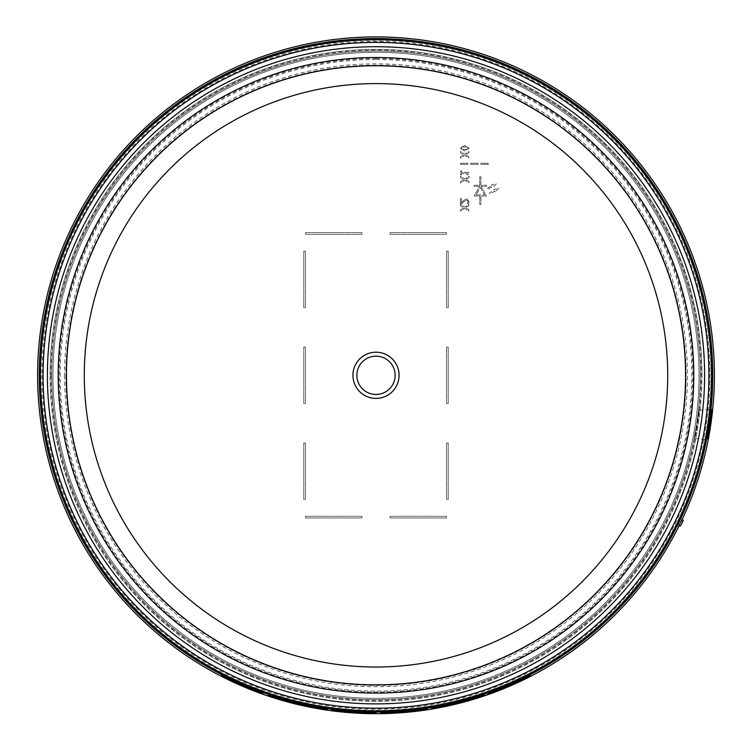 <?xml version="1.0" encoding="UTF-8"?>
<svg xmlns="http://www.w3.org/2000/svg" width="752" height="752" viewBox="0 0 752 752"><rect width="100%" height="100%" fill="white"/><g stroke="black" fill="none" stroke-linecap="round" stroke-linejoin="round"><path stroke-width="0.56" stroke-dasharray="3.76 2.82" d="M40.42 375.304A335.58 335.58 0 0 0 376 710.884A335.58 335.58 0 0 0 711.58 375.304A335.58 335.58 0 0 0 376 39.724A335.58 335.58 0 0 0 40.42 375.304A335.58 335.58 0 0 0 376 710.884A335.58 335.58 0 0 0 711.58 375.304A335.58 335.58 0 0 0 376 39.724A335.58 335.58 0 0 0 40.42 375.304A335.58 335.58 0 0 1 376 39.724A335.58 335.58 0 0 1 711.58 375.304M51.7 375.304A324.3 324.3 0 0 1 376 51.004A324.3 324.3 0 0 1 700.3 375.304A324.3 324.3 0 0 0 376 51.004A324.3 324.3 0 0 0 51.7 375.304A324.291 324.291 0 0 1 376 51.014A324.291 324.291 0 0 1 700.291 375.304A324.291 324.291 0 0 1 376 699.595A324.291 324.291 0 0 1 51.709 375.304A324.3 324.3 0 0 0 376 699.604A324.3 324.3 0 0 0 700.3 375.304A324.3 324.3 0 0 1 376 699.604A324.3 324.3 0 0 1 51.7 375.304A324.3 324.3 0 0 0 376 699.604A324.3 324.3 0 0 0 700.3 375.304M699.022 375.304A323.022 323.022 0 0 0 376 52.283A323.022 323.022 0 0 0 52.978 375.304A323.022 323.022 0 0 0 376 698.317A323.022 323.022 0 0 0 699.022 375.304A323.031 323.031 0 0 0 376 52.273A323.031 323.031 0 0 0 52.969 375.304A323.031 323.031 0 0 0 376 698.335A323.031 323.031 0 0 0 699.031 375.304M246.374 686.642C268.191 695.384 268.191 695.628 246.374 687.366L239.822 684.63M696.803 425.782C694.03 442.129 694.105 442.129 697.029 425.782L696.803 425.782C694.03 442.129 694.105 442.129 697.029 425.782A324.967 324.967 0 0 0 697.461 422.962C699.529 406.606 699.454 406.606 697.236 422.962L697.461 422.962C699.529 406.606 699.454 406.606 697.236 422.962A324.751 324.751 0 0 1 696.803 425.782M50.854 375.304A325.146 325.146 0 0 0 376 700.45A325.146 325.146 0 0 0 701.146 375.304A325.146 325.146 0 0 0 376 50.158A325.146 325.146 0 0 0 50.854 375.304M376 685.157A309.852 309.852 0 0 1 66.148 375.304A309.852 309.852 0 0 1 376 65.452A309.852 309.852 0 0 1 685.852 375.304A309.852 309.852 0 0 1 376 685.157M681.848 520.121L683.342 520.252A339.81 339.81 0 0 1 680.626 525.892L678.605 526.071M327.656 709.183L321.612 708.713A337.817 337.817 0 0 1 305.096 705.592L292.613 702.669A337.817 337.817 0 0 1 276.896 698.251L268.436 695.055M484.767 694.651L484.767 695.13A337.817 337.817 0 0 1 476.712 697.753L465.432 701.061A337.817 337.817 0 0 1 450.927 704.709L439.647 707.068A337.817 337.817 0 0 1 431.592 708.516L431.592 708.055M376 712.661L376 712.943A337.639 337.639 0 0 1 339.34 710.95L339.34 711.072M376 712.943L376 713.122A337.817 337.817 0 0 1 331.284 710.142L331.284 710.208M376 712.774A337.469 337.469 0 0 1 339.34 710.772L339.34 710.894M239.822 684.574L237.914 683.718C216.144 673.096 216.144 672.852 237.914 682.985L237.914 683.258M530.696 675.616A337.817 337.817 0 0 1 519.82 680.974L518.372 681.594A337.761 337.761 0 0 1 500.315 689.358L498.867 689.979A337.817 337.817 0 0 1 487.992 694.011M425.801 709.004L423.564 709.54L427.164 709.061M427.164 709.277L427.164 709.221A337.817 337.817 0 0 1 419.108 710.358L418.3 710.283A337.639 337.639 0 0 1 388.887 712.699L388.887 712.877A337.817 337.817 0 0 1 380.832 713.084L380.832 712.633M239.822 684.104L233.28 681.265L239.822 684.207M251.008 689.133C261.029 692.846 261.029 692.686 251.008 688.653L251.008 688.653M251.008 688.851L244.456 686.209L251.008 688.851M233.28 681.049L233.28 680.983C223.278 676.358 223.278 676.518 233.28 681.481L233.28 681.538M514.095 683.436A337.667 337.667 0 0 0 515.665 682.731L515.665 682.797M503.022 688.23L503.022 688.165A337.667 337.667 0 0 0 504.592 687.525M515.665 682.731L509.348 685.335M509.348 685.279L503.022 688.165M420.218 709.926L421.928 709.662L420.218 709.916M420.218 709.86A337.469 337.469 0 0 1 388.887 712.529M446.5 442.984L448.192 442.984L448.192 499.384L446.5 499.384L446.5 442.984L448.192 442.984L448.192 499.384L446.5 499.384L446.5 442.984M446.5 251.224L448.192 251.224L448.192 307.624L446.5 307.624L446.5 251.224L448.192 251.224L448.192 307.624L446.5 307.624L446.5 251.224M390.1 234.304L390.1 232.612L446.5 232.612L446.5 234.304L390.1 234.304L390.1 232.612L446.5 232.612L446.5 234.304L390.1 234.304M303.808 347.104L305.5 347.104L305.5 403.504L303.808 403.504L303.808 347.104L305.5 347.104L305.5 403.504L303.808 403.504L303.808 347.104M448.192 403.504L446.5 403.504L446.5 347.104L448.192 347.104L448.192 403.504L446.5 403.504L446.5 347.104L448.192 347.104L448.192 403.504M390.1 516.304L446.5 516.304L446.5 517.996L390.1 517.996L390.1 516.304L446.5 516.304L446.5 517.996L390.1 517.996L390.1 516.304M305.5 516.304L361.9 516.304L361.9 517.996L305.5 517.996L305.5 516.304L361.9 516.304L361.9 517.996L305.5 517.996L305.5 516.304M361.9 232.612L361.9 234.304L305.5 234.304L305.5 232.612L361.9 232.612L361.9 234.304L305.5 234.304L305.5 232.612L361.9 232.612M303.808 251.224L305.5 251.224L305.5 307.624L303.808 307.624L303.808 251.224L305.5 251.224L305.5 307.624L303.808 307.624L303.808 251.224M303.808 442.984L305.5 442.984L305.5 499.384L303.808 499.384L303.808 442.984L305.5 442.984L305.5 499.384L303.808 499.384L303.808 442.984M463.655 201.771L461.625 203.811L460.421 203.811L460.421 198.594L461.399 198.594L461.399 202.749L465.046 199.383L466.738 198.942L469.06 201.461L468.552 203.632L467.349 203.632L468.082 201.545L467.735 200.511L466.672 200.098L463.655 201.771L466.672 200.098L467.735 200.511L468.082 201.545L467.349 203.632L468.552 203.632L469.06 201.461L466.738 198.942L465.046 199.383L461.399 202.749L461.399 198.594L460.421 198.594L460.421 203.811L461.625 203.811L463.655 201.771M461.437 173.411L461.437 174.943L460.572 174.943L460.572 170.817L461.437 170.817L461.437 172.321L469.06 172.321L467.885 174.943L467.105 174.943L467.105 173.411L461.437 173.411L467.105 173.411L467.105 174.943L467.885 174.943L469.06 172.321L461.437 172.321L461.437 170.817L460.572 170.817L460.572 174.943L461.437 174.943L461.437 173.411M460.431 156.905L463.805 154.809L460.431 152.75L460.431 151.462L464.717 154.104L468.891 151.462L468.891 152.675L465.573 154.733L468.891 156.745L468.891 158.033L464.661 155.42L460.431 158.117L460.431 156.905L460.431 158.117L464.661 155.42L468.891 158.033L468.891 156.745L465.573 154.733L468.891 152.675L468.891 151.462L464.717 154.104L460.431 151.462L460.431 152.75L463.805 154.809L460.431 156.905M495.248 191.892L494.825 191.158L489.947 193.978L489.383 193.001L494.261 190.181L493.838 189.448L499.102 188.038L495.248 191.892L499.102 188.038L493.838 189.448L494.261 190.181L489.383 193.001L489.947 193.978L494.825 191.158L495.248 191.892M480.904 176.786L480.904 185.246L486.525 185.246L486.525 186.374L480.989 186.374L486.525 195.952L480.904 195.952L480.904 204.412L479.776 204.412L479.776 195.952L474.155 195.952L479.691 186.374L474.155 186.374L474.155 185.246L479.776 185.246L479.776 176.786L480.904 176.786L480.904 185.246L486.525 185.246L486.525 186.374L480.989 186.374L486.525 195.952L480.904 195.952L480.904 204.412L479.776 204.412L479.776 195.952L474.155 195.952L479.691 186.374L474.155 186.374L474.155 185.246L479.776 185.246L479.776 176.786L480.904 176.786M470.752 163.24L478.084 163.24L478.084 164.368L470.752 164.368L470.752 163.24L470.752 164.368L478.084 164.368L478.084 163.24L470.752 163.24M460.6 163.24L467.932 163.24L467.932 164.368L460.6 164.368L460.6 163.24L460.6 164.368L467.932 164.368L467.932 163.24L460.6 163.24M480.904 163.24L488.236 163.24L488.236 164.368L480.904 164.368L480.904 163.24L480.904 164.368L488.236 164.368L488.236 163.24L480.904 163.24M491.723 185.782L491.3 185.048L496.564 183.638L492.71 187.492L492.287 186.759L487.409 189.579L486.845 188.602L491.723 185.782L486.845 188.602L487.409 189.579L492.287 186.759L492.71 187.492L496.564 183.638L491.3 185.048L491.723 185.782M469.06 148.229L464.651 150.936L460.252 148.229L464.661 145.531L469.06 148.229L464.661 145.531L460.252 148.229L464.651 150.936L469.06 148.229M460.572 181.721L463.946 179.625L460.572 177.566L460.572 176.278L464.868 178.92L469.032 176.278L469.032 177.491L465.723 179.549L469.032 181.561L469.032 182.849L464.811 180.236L460.572 182.933L460.572 181.721L460.572 182.933L464.811 180.236L469.032 182.849L469.032 181.561L465.723 179.549L469.032 177.491L469.032 176.278L464.868 178.92L460.572 176.278L460.572 177.566L463.946 179.625L460.572 181.721M460.421 209.921L463.796 207.825L460.421 205.766L460.421 204.478L464.717 207.12L468.881 204.478L468.881 205.691L465.573 207.749L468.881 209.761L468.881 211.049L464.661 208.436L460.421 211.133L460.421 209.921L460.421 211.133L464.661 208.436L468.881 211.049L468.881 209.761L465.573 207.749L468.881 205.691L468.881 204.478L464.717 207.12L460.421 204.478L460.421 205.766L463.796 207.825L460.421 209.921M476.11 194.824L484.57 194.824L480.34 187.502L476.11 194.824L480.34 187.502L484.57 194.824L476.11 194.824M462.104 149.498L461.192 148.229L462.085 146.978L467.246 146.988L468.12 148.229L467.227 149.488L462.104 149.498L461.192 148.229L462.085 146.978L467.246 146.988L468.12 148.229L467.227 149.488L462.104 149.498M42.074 375.304A333.926 333.926 0 0 0 376 709.23A333.926 333.926 0 0 0 709.926 375.304A333.926 333.926 0 0 0 376 41.379A333.926 333.926 0 0 0 42.074 375.304M701.954 375.304A325.954 325.954 0 0 0 376 49.35A325.954 325.954 0 0 0 50.046 375.304A325.954 325.954 0 0 1 376 49.35A325.954 325.954 0 0 1 701.954 375.304A325.954 325.954 0 0 1 376 701.259A325.954 325.954 0 0 1 50.046 375.304A325.954 325.954 0 0 0 376 701.259A325.954 325.954 0 0 0 701.954 375.304M40.909 375.304A335.091 335.091 0 0 0 376 710.396A335.091 335.091 0 0 0 711.091 375.304A335.091 335.091 0 0 0 376 40.213A335.091 335.091 0 0 0 40.909 375.304M376 59.493A315.812 315.812 0 0 1 691.812 375.304A315.812 315.812 0 0 1 376 691.116A315.812 315.812 0 0 1 60.188 375.304A315.812 315.812 0 0 1 376 59.493M376 58.496A316.808 316.808 0 0 1 692.808 375.304A316.808 316.808 0 0 1 376 692.113A316.808 316.808 0 0 1 59.192 375.304A316.808 316.808 0 0 1 376 58.496M64.559 375.304A311.441 311.441 0 0 0 376 686.745A311.441 311.441 0 0 0 687.441 375.304A311.441 311.441 0 0 0 376 63.864A311.441 311.441 0 0 0 64.559 375.304M65.885 375.304A310.115 310.115 0 0 0 376 685.42A310.115 310.115 0 0 0 686.115 375.304A310.115 310.115 0 0 0 376 65.189A310.115 310.115 0 0 0 65.885 375.304M698.975 410.272L712.172 409.116M694.66 438.472L707.698 439.619"/><path stroke-width="1.13" d="M392.572 365.735A19.138 19.138 0 0 1 385.569 391.877A19.138 19.138 0 0 1 359.428 384.874A19.138 19.138 0 0 1 366.431 358.732A19.138 19.138 0 0 1 392.572 365.735M84.28 375.304A291.72 291.72 0 0 1 376 83.585A291.72 291.72 0 0 1 667.72 375.304A291.72 291.72 0 0 1 376 667.024A291.72 291.72 0 0 1 84.28 375.304M711.58 375.304A335.58 335.58 0 0 0 376 39.724A335.58 335.58 0 0 0 40.42 375.304A335.58 335.58 0 0 0 376 710.884A335.58 335.58 0 0 0 711.58 375.304M681.509 520.093L683.342 520.252A339.81 339.81 0 0 1 680.626 525.892L678.605 526.071L681.848 520.121A338.4 338.4 0 0 0 376 36.904A338.4 338.4 0 0 0 298.582 704.727A338.4 338.4 0 0 0 678.971 526.033M246.374 686.642L246.374 686.708C268.191 695.44 268.191 695.685 246.374 687.431L237.914 683.775C216.144 673.162 216.144 672.918 237.914 683.042L246.374 686.642C268.191 695.384 268.191 695.628 246.374 687.366L246.374 687.102M268.436 695.121L268.436 695.055A337.357 337.357 0 0 0 278.108 698.147L290.996 701.776A337.357 337.357 0 0 0 307.107 705.555L317.993 707.641A337.357 337.357 0 0 0 327.656 709.183L321.612 708.769A337.874 337.874 0 0 1 305.096 705.649L292.613 702.725A337.874 337.874 0 0 1 276.896 698.317L268.436 695.121A337.413 337.413 0 0 0 278.108 698.204L290.996 701.842A337.413 337.413 0 0 0 307.107 705.611L317.993 707.698A337.413 337.413 0 0 0 327.656 709.239M431.592 708.111L431.592 708.055A337.357 337.357 0 0 0 447.713 704.953L457.94 702.894L468.656 699.689A337.357 337.357 0 0 0 484.767 694.651L484.767 695.186A337.874 337.874 0 0 1 476.712 697.818L465.432 701.127A337.874 337.874 0 0 1 450.927 704.765L439.647 707.124A337.874 337.874 0 0 1 431.592 708.572L431.592 708.111A337.413 337.413 0 0 0 447.713 705.009L457.94 702.951L468.656 699.745A337.413 337.413 0 0 0 484.767 694.707M339.34 711.016A337.704 337.704 0 0 0 376 713.009A337.695 337.695 0 0 1 339.34 711.007L339.34 711.072A337.761 337.761 0 0 0 376 713.065L376 712.84A337.526 337.526 0 0 1 339.34 710.828A337.535 337.535 0 0 0 376 712.84L376 712.661A337.357 337.357 0 0 1 331.284 709.691L331.284 709.747A337.413 337.413 0 0 0 376 712.717M239.822 684.574L233.28 681.538C223.278 676.584 223.278 676.415 233.28 681.049L239.822 684.254M237.914 683.718C216.144 673.096 216.144 672.852 237.914 682.985L237.914 683.042C216.144 672.918 216.144 673.162 237.914 683.775L237.914 683.718M487.992 694.077L501.293 688.541A337.357 337.357 0 0 0 517.404 681.603L530.696 675.681A337.874 337.874 0 0 1 519.82 681.039L518.372 681.66A337.817 337.817 0 0 1 500.315 689.415L498.867 690.045A337.874 337.874 0 0 1 487.992 694.077L501.293 688.597A337.413 337.413 0 0 0 517.404 681.66L530.696 675.681M380.832 713.084L380.832 712.633A337.357 337.357 0 0 0 422.333 709.465L426.252 709.108M425.801 709.004L423.564 709.597L427.164 709.221M710.273 422.962C712.642 405.121 712.793 405.121 710.725 422.962L710.311 425.782C707.143 443.595 706.993 443.595 709.85 425.782L710.273 422.962C712.642 405.121 712.793 405.121 710.725 422.962L710.273 422.962M710.311 425.782C707.143 443.595 706.993 443.595 709.85 425.782L710.311 425.782M339.34 710.828L339.34 710.894A337.592 337.592 0 0 0 376 712.896M376 713.065L376 713.178A337.874 337.874 0 0 1 331.284 710.208L331.284 709.747M244.456 686.172L246.374 686.708C268.191 695.44 268.191 695.685 246.374 687.431M239.822 683.831L244.456 685.899M237.914 683.314L239.822 683.888M422.333 709.465L426.252 709.164M380.832 712.633L380.832 712.689A337.413 337.413 0 0 0 422.333 709.521M427.164 709.117L427.164 709.277A337.874 337.874 0 0 1 419.108 710.414L418.3 710.339A337.695 337.695 0 0 1 388.887 712.755L388.887 712.934A337.874 337.874 0 0 1 380.832 713.14L380.832 712.689M251.008 688.917L251.008 688.71C261.029 692.742 261.029 692.902 251.008 689.199L244.456 686.275L251.008 689.133C261.029 692.846 261.029 692.686 251.008 688.653M251.008 688.851L251.008 688.71C261.029 692.742 261.029 692.902 251.008 689.199L251.008 689.133M233.28 681.538C223.278 676.584 223.278 676.415 233.28 681.049M509.348 685.335L515.665 682.797A337.723 337.723 0 0 1 503.022 688.23L509.348 685.335M388.887 712.652L388.887 712.633A337.535 337.535 0 0 0 420.218 709.926L421.928 709.719L420.218 709.982A337.592 337.592 0 0 1 388.887 712.652L388.887 712.586A337.526 337.526 0 0 0 420.218 709.916L420.218 709.982M233.28 680.983C223.278 676.358 223.278 676.518 233.28 681.481M504.592 687.525A337.667 337.667 0 0 0 514.095 683.436M66.439 375.304A309.561 309.561 0 0 0 456.116 674.318A309.561 309.561 0 0 0 644.088 220.524A309.561 309.561 0 0 0 66.439 375.304M100.787 534.193A317.786 317.786 0 0 1 376 57.519A317.786 317.786 0 0 1 651.213 216.416A317.786 317.786 0 0 1 376 693.09A317.786 317.786 0 0 1 100.787 534.193M395.994 363.761A23.086 23.086 0 0 1 387.543 395.298A23.086 23.086 0 0 1 356.006 386.848A23.086 23.086 0 0 1 364.457 355.311A23.086 23.086 0 0 1 395.994 363.761M708.901 375.304A332.901 332.901 0 0 0 289.84 53.74A332.901 332.901 0 0 0 87.702 541.76A332.901 332.901 0 0 0 708.901 375.304M376 703.9A328.596 328.596 0 0 0 660.576 211.002A328.596 328.596 0 0 0 376 46.709A328.596 328.596 0 0 0 91.424 539.598A328.596 328.596 0 0 0 376 703.9M39.254 375.304A336.746 336.746 0 0 0 376 712.05A336.746 336.746 0 0 0 712.746 375.304A336.746 336.746 0 0 0 376 38.559A336.746 336.746 0 0 0 39.254 375.304"/></g></svg>
